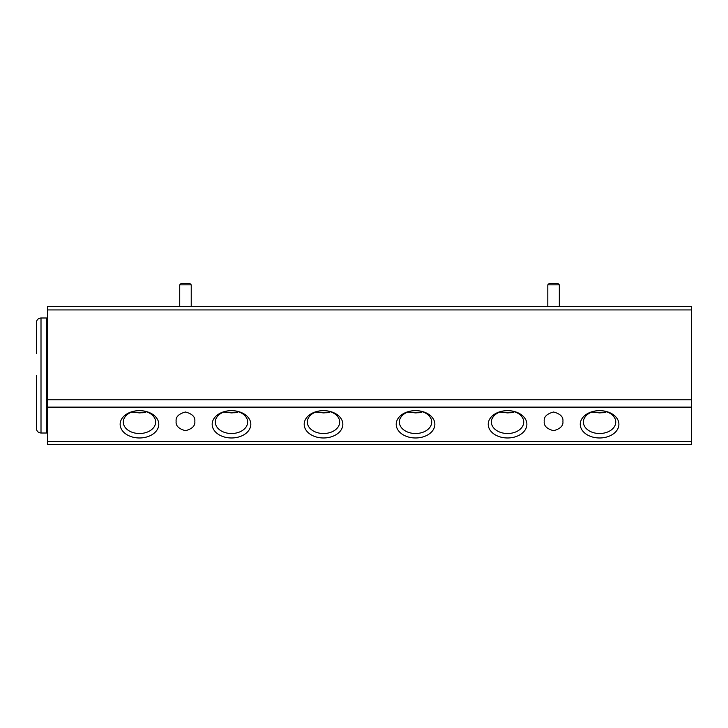 <?xml version="1.0" encoding="UTF-8"?>
<svg xmlns="http://www.w3.org/2000/svg" width="728" height="728" viewBox="0 0 728 728"><rect width="100%" height="100%" fill="white"/><g stroke="black" fill="none" stroke-linecap="round" stroke-linejoin="round"><path stroke-width="1.09" d="M36.4 375.502L36.4 428.419L36.4 375.502M41.005 317.99L41.005 433.014L46.519 433.014L46.519 317.99L41.005 317.99C38.211 318.263 36.673 319.792 36.4 322.586L36.4 325.953M36.4 326.435L36.4 330.876M36.4 331.649L36.4 353.444M36.4 397.561L36.4 419.355M36.4 420.129L36.4 425.507M421.785 412.376L415.779 412.894M418.709 412.767L421.057 412.494M329.757 412.376L323.76 412.894M326.69 412.767L329.038 412.494M145.718 412.376L139.712 412.894M142.643 412.767L144.99 412.494M237.738 412.376L231.741 412.894M234.662 412.767L237.01 412.494M513.804 412.376L507.807 412.894M510.728 412.767L513.076 412.494M605.823 412.376L599.827 412.894M602.757 412.767L605.105 412.494M139.467 412.894L131.677 412.057M139.467 433.515A16.171 11.439 0 0 1 123.296 422.076A16.171 11.439 0 0 1 139.467 410.637A16.171 11.439 0 0 1 155.637 422.076A16.171 11.439 0 0 1 139.467 433.515M231.486 412.894L223.696 412.057M231.486 433.515A16.171 11.439 0 0 1 215.315 422.076A16.171 11.439 0 0 1 231.486 410.637L231.486 410.637A16.171 11.439 0 0 1 247.656 422.076A16.171 11.439 0 0 1 231.486 433.515M507.553 412.894L499.763 412.057M507.553 433.515A16.171 11.439 0 0 1 491.382 422.076A16.171 11.439 0 0 1 507.553 410.637L507.553 410.637A16.171 11.439 0 0 1 523.732 422.076A16.171 11.439 0 0 1 507.553 433.515M599.581 412.894L591.782 412.057M599.581 433.515A16.171 11.439 0 0 1 583.401 422.076A16.171 11.439 0 0 1 599.581 410.637L599.581 410.637A16.171 11.439 0 0 1 615.751 422.076A16.171 11.439 0 0 1 599.581 433.515M323.514 412.894L315.715 412.057M323.514 433.515A16.171 11.439 0 0 1 307.334 422.076A16.171 11.439 0 0 1 323.514 410.637L323.514 410.637A16.171 11.439 0 0 1 339.685 422.076A16.171 11.439 0 0 1 323.514 433.515M415.533 412.894L407.744 412.057M415.533 433.515A16.171 11.439 0 0 1 399.363 422.076A16.171 11.439 0 0 1 415.533 410.637L415.533 410.637A16.171 11.439 0 0 1 431.704 422.076A16.171 11.439 0 0 1 415.533 433.515M139.467 437.974A19.328 13.668 -0 0 1 120.138 424.306A19.328 13.668 -0 0 1 139.467 410.637A19.328 13.668 -0 0 1 158.786 424.306A19.328 13.668 -0 0 1 139.467 437.974M231.486 437.974A19.328 13.668 -0 0 1 212.167 424.306A19.328 13.668 -0 0 1 231.486 410.637L231.486 410.637A19.328 13.668 -0 0 1 250.814 424.306A19.328 13.668 -0 0 1 231.486 437.974M507.553 437.974A19.328 13.668 -0 0 1 488.233 424.306A19.328 13.668 -0 0 1 507.553 410.637L507.553 410.637A19.328 13.668 -0 0 1 526.881 424.306A19.328 13.668 -0 0 1 507.553 437.974M599.581 437.974A19.328 13.668 -0 0 1 580.252 424.306A19.328 13.668 -0 0 1 599.581 410.637L599.581 410.637A19.328 13.668 -0 0 1 618.9 424.306A19.328 13.668 -0 0 1 599.581 437.974M323.514 437.974A19.328 13.668 -0 0 1 304.186 424.306A19.328 13.668 -0 0 1 323.514 410.637L323.514 410.637A19.328 13.668 -0 0 1 342.833 424.306A19.328 13.668 -0 0 1 323.514 437.974M415.533 437.974A19.328 13.668 -0 0 1 396.205 424.306A19.328 13.668 -0 0 1 415.533 410.637L415.533 410.637A19.328 13.668 -0 0 1 434.862 424.306A19.328 13.668 -0 0 1 415.533 437.974M194.822 421.348C195.35 425.762 192.238 428.874 185.476 430.694C178.715 428.874 175.603 425.762 176.131 421.348C175.603 416.926 178.715 413.813 185.476 412.002C192.238 413.813 195.35 416.926 194.822 421.348M562.908 421.348C563.445 425.762 560.323 428.874 553.562 430.694C546.801 428.874 543.689 425.762 544.226 421.348C543.689 416.926 546.801 413.813 553.562 412.002C560.323 413.813 563.445 416.926 562.908 421.348M691.6 309.937L691.6 306.488L47.438 306.488L47.438 309.937L691.6 309.937L691.6 407.125L47.438 407.125L47.438 309.937M47.438 407.125L47.438 444.517L691.6 444.517L691.6 407.125M549.194 283.483L557.939 283.483L559.313 284.857L547.811 284.857L549.194 283.483L547.811 284.857L547.811 306.488L547.811 284.857M559.313 306.488L559.313 284.857L559.313 306.488M181.108 283.483L179.725 284.857L179.725 306.488L179.725 284.857L181.108 283.483L189.844 283.483L191.227 284.857L179.725 284.857M191.227 284.857L191.227 306.488L191.227 284.857L189.844 283.483M47.438 441.486L691.6 441.486M47.438 399.799L691.6 399.799M46.519 433.014L47.438 432.095M41.005 433.014C38.211 432.741 36.673 431.213 36.4 428.419M46.519 317.99L47.438 318.909"/></g></svg>
